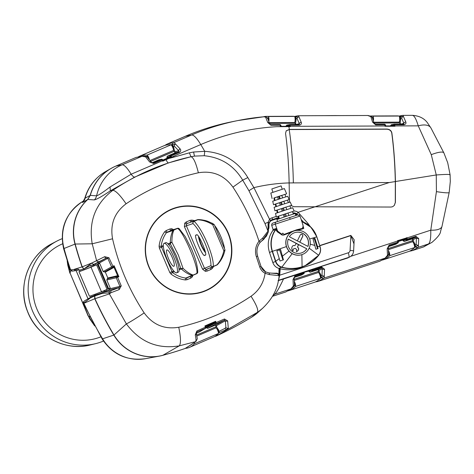 <?xml version="1.0" encoding="UTF-8"?>
<svg xmlns="http://www.w3.org/2000/svg" width="474" height="474" viewBox="0 0 474 474"><rect width="100%" height="100%" fill="white"/><g stroke="black" fill="none" stroke-linecap="round" stroke-linejoin="round"><path stroke-width="0.71" d="M287.386 200.188L289.134 199.56L287.706 196.283L281.823 198.144L272.716 201.219L273.516 204.703L275.293 204.17M289.134 199.56L273.516 204.703M272.112 198.606L270.832 193.031L284.359 188.575L286.64 193.825L273.889 198.067M289.881 205.929L291.629 205.301L290.201 202.025L283.89 204.016L274.114 207.316L274.92 210.8L276.697 210.272M291.629 205.301L274.92 210.8M292.369 211.677L294.123 211.043L292.695 207.76L285.952 209.893L275.518 213.413L276.324 216.902L278.108 216.369M294.123 211.043L276.324 216.902M277.58 221.512L276.923 219.515L288.02 215.771L295.189 213.501L295.859 215.534M288.856 215.516L287.967 212.998L286.752 213.395L285.49 213.81L286.379 216.328M286.788 209.638L285.899 207.12L283.422 207.932L284.311 210.45M284.72 203.767L283.831 201.249L281.355 202.06L282.243 204.578M282.652 197.895L281.763 195.377L280.555 195.768L279.287 196.183L280.175 198.701M272.929 192.284L271.827 188.948L277.48 187.04L281.129 185.885L282.231 189.221M294.733 245.597A0.889 0.871 -110.7 0 1 294.164 245.633A1.783 1.736 69.3 0 0 293.157 245.656M288.186 239.192L296.155 243.346L295.272 245.141A0.889 0.871 -110.7 0 1 294.271 245.591A1.783 1.736 69.3 0 0 292.405 246.273A3.561 3.478 69.3 0 0 292.968 250.959L293.365 248.957L295.272 248.335L296.783 249.715L296.386 251.718A3.561 3.478 69.3 0 0 298.584 249.496A1.783 1.736 69.3 0 0 298.01 247.541A0.889 0.871 -110.7 0 1 297.773 246.444L298.65 244.649L306.808 248.803L288.216 239.109A10.683 10.428 69.3 0 0 306.808 248.803M307.887 246.391A10.683 10.428 69.3 0 0 294.271 232.793M307.97 246.433A10.683 10.428 69.3 0 0 289.377 236.739L307.97 246.433M301.991 254.609A12.466 12.164 69.3 0 0 302.489 254.431A12.466 12.164 69.3 0 0 309.569 238.736A12.466 12.164 69.3 0 0 294.194 230.933A12.466 12.164 69.3 0 0 293.696 231.111A12.466 12.164 69.3 0 0 286.616 246.806A12.466 12.164 69.3 0 0 301.991 254.609M302.436 254.455A12.466 12.164 -110.7 0 1 302.382 254.473A12.466 12.164 -110.7 0 1 301.879 254.651L302.08 266.767C308.758 264.533 314.274 260.647 318.641 255.101L318.676 255.053C320.448 252.595 320.916 249.893 320.074 246.948L316.768 236.84A23.884 23.309 69.3 0 0 301.837 221.559M299.746 216.144L275.299 224.137A1.783 1.736 -108.4 0 1 276.389 221.909A1.783 1.736 -108.4 0 1 276.395 221.903L297.536 214.995M317.379 246.136L318.042 248.566L315.868 249.241L312.994 238.92L314.908 238.333L317.379 246.136L320.134 246.924C321.028 249.958 320.554 252.725 318.718 255.231L304.912 265.867L302.027 266.957C295.338 269.108 288.542 269.244 281.651 267.377L281.592 267.366C278.611 266.441 276.591 264.486 275.53 261.506L272.212 251.41A24.038 23.463 -110.7 0 1 275.584 229.57L275.945 228.557L277.574 231.045L282.119 234.482L282.143 235.015L282.119 234.482M199.287 237.557A8.905 1.937 -113.2 0 0 201.811 245.674A8.905 1.937 -113.2 0 0 205.189 251.309M214.947 225.885A16.027 3.49 66.8 0 1 220.072 234.873A16.027 3.49 66.8 0 1 224.451 248.074M174.319 264.812A8.905 1.937 66.8 0 1 173.899 266.275A8.905 1.937 66.8 0 1 169.568 260.943A8.905 1.937 66.8 0 1 166.457 251.38A8.905 1.937 66.8 0 1 166.878 249.917A8.905 1.937 66.8 0 1 171.209 255.249A8.905 1.937 66.8 0 1 174.319 264.812M177.466 270.186A16.027 3.49 -113.2 0 0 171.866 252.974A16.027 3.49 -113.2 0 0 164.069 243.369A16.027 3.49 -113.2 0 0 163.311 246.006A16.027 3.49 -113.2 0 0 168.916 263.218A16.027 3.49 -113.2 0 0 176.707 272.823A16.027 3.49 -113.2 0 0 177.466 270.186M197.575 272.728A1.783 1.742 67.1 0 1 196.645 273.705L193.066 275.246A1.783 1.736 67 0 0 193.066 275.246A1.783 0.385 -113.2 0 0 193.149 275.056A1.783 1.546 -72.7 0 1 192.171 275.364A1.783 1.736 67 0 0 193.06 275.246L196.645 273.705A1.783 1.783 0 0 0 197.723 272.177L197.723 272.177A1.783 1.6 -176.5 0 1 196.734 273.516C199.21 268.331 183.124 230.613 177.513 228.462A1.783 0.385 -113.2 0 0 177.312 228.379L170.954 230.477L166.457 232.669A28.476 27.788 69.3 0 0 161.178 246.32L172.329 272.461A28.476 27.788 69.3 0 0 185.82 278.06L192.171 275.364C188.848 274.547 185.227 272.408 181.305 268.959L179.19 269.783L178.935 268.936L180.742 268.225L176.358 255.764L170.367 243.909L168.543 244.572C172.139 247.813 179.148 264.255 178.935 268.936M168.543 244.572L167.98 243.826A16.027 3.49 -113.2 0 0 165.669 242.682L164.069 243.369M214.39 225.02A1.783 0.907 149.5 0 0 214.325 224.8A1.783 0.907 149.5 0 0 213.069 224.599A1.783 0.907 149.5 0 0 212.725 224.717C207.719 221.625 202.712 219.989 197.694 219.806L194.115 221.34C198.197 225.144 202.517 232.236 207.073 242.605C211.398 253.057 213.484 260.99 213.33 266.394A1.783 1.6 -175.4 0 1 210.954 265.636C211.096 260.582 209.153 253.181 205.112 243.423C200.863 233.747 196.828 227.135 193.013 223.586A1.783 1.582 -49.8 0 1 194.115 221.34A1.783 0.385 66.8 0 0 193.913 221.257A1.783 1.736 71.5 0 0 193.013 223.586L186.365 225.808L204.513 268.361L206.143 269.451L213.247 266.584A1.783 1.736 67 0 0 213.247 266.584A1.783 1.783 0 0 0 213.247 266.584L206.8 269.315A1.783 0.385 66.8 0 0 207.15 271.087L205.307 271.324A1.783 0.344 98.4 0 1 205.888 269.433M205.307 271.324L202.558 269.179L210.954 265.636A1.783 1.736 67 0 0 213.241 266.589A1.783 0.385 66.8 0 0 213.33 266.394L216.914 264.859C220.274 261.204 222.584 256.505 223.841 250.776A1.783 0.936 -15.6 0 0 224.877 249.549L214.325 224.8A1.783 1.783 0 0 0 213.738 224.196C205.319 219.717 205.07 220.493 198.262 219.581A1.783 1.783 0 0 0 198.185 219.581A1.783 1.102 92.3 0 1 198.262 219.581A1.783 1.102 92.3 0 1 198.393 219.598C203.589 219.717 208.732 221.275 213.821 224.291A1.783 0.646 122.1 0 0 213.738 224.196A1.783 0.646 122.1 0 0 213.039 224.421A1.783 0.646 122.1 0 0 212.725 224.717L223.841 250.776A1.783 0.67 11.9 0 0 224.907 250.391L224.907 250.391A1.783 0.67 11.9 0 0 224.895 250.254M198.162 219.586A1.783 1.736 71.7 0 0 197.634 219.669A1.783 1.783 0 0 1 198.185 219.581A1.783 1.102 92.3 0 0 197.694 219.806A1.783 0.385 66.8 0 0 197.498 219.723L187.266 223.485L186.543 224.072L186.365 225.808L184.41 226.625L184.759 223.153A1.783 0.326 -144.8 0 0 186.543 224.072M197.723 272.177C197.646 266.163 195.596 258.496 191.585 249.176L185.251 236.633L179.184 228.681A1.783 1.588 -48.7 0 0 177.513 228.462L173.934 230.003C172.56 232.906 171.884 236.988 171.896 242.238L178.313 254.941L183.011 268.296C186.75 271.869 190.133 274.12 193.149 275.056L196.734 273.516A1.783 0.385 -113.2 0 1 196.645 273.705M180.742 268.225A1.783 0.936 -15 0 0 182.656 268.42A1.783 0.936 -15 0 0 183.011 268.296A1.783 1.013 -46.2 0 1 182.626 268.622A1.783 1.013 -46.2 0 1 181.305 268.959A1.783 1.736 68.6 0 1 180.742 268.225M172.921 208.625A44.248 43.181 -110.7 0 1 187.651 205.923A44.248 43.181 -110.7 0 1 228.19 233.012A44.248 43.181 -110.7 0 1 204.146 291.433M289.507 202.214L289.14 182.923C288.773 164.922 287.576 148.398 285.549 133.354L286.225 130.812L289.324 129.414L386.95 129.058C389.693 129.319 391.334 130.623 391.862 132.963A106.834 21.899 89.8 0 1 395.429 181.518L395.411 202.357L394.332 205.402L392.638 206.717L391.009 207.043L293.951 206.717L290.989 205.544M394.279 205.467L395.298 202.499L395.316 181.56A106.3 21.792 -90.2 0 0 391.755 133.099C391.228 130.765 389.587 129.467 386.837 129.201L289.211 129.556L286.178 130.883M308.248 270.974L311.294 269.676A0.533 0.515 -110.3 0 1 311.951 270.02L309.978 270.755A0.533 0.515 61.8 0 0 309.315 270.405L309.315 270.405A0.533 0.515 -110.3 0 1 309.978 270.755L304.237 272.289M279.464 268.586L279.067 275.643L269.356 274.594L265.09 273.285A11.044 10.778 -110.7 0 1 259.716 266.88L256.339 256.63A16.389 15.992 -110.7 0 1 259.017 241.248L262.649 238.049L268.006 231.134L264.99 223.538L248.957 190.744L242.694 180.156L232.947 187.129C224.19 175.184 212.66 170.403 198.369 172.779C172.352 178.591 148.261 188.925 126.09 203.79C114.501 212.524 109.992 224.184 112.557 238.783C118.678 265.375 129.218 290.082 144.173 312.905C152.93 324.85 164.46 329.637 178.751 327.256C204.768 321.449 228.859 311.11 251.03 296.244C258.934 290.651 263.627 282.996 265.09 273.285L265.523 271.845L268.722 272.882L277.124 273.676M390.908 125.912L393.74 125.409A0.533 0.515 -100 0 1 393.432 125.9M286.343 126.291L289.176 125.788A0.533 0.515 -100 0 1 288.862 126.28M301.867 274.867L303.627 273.759A0.889 0.877 58.2 0 0 303.81 273.676L303.81 273.676A0.889 0.877 58.2 0 0 304.178 272.645M396.021 244.098L397.781 242.99A0.889 0.877 58.2 0 0 397.964 242.907L397.964 242.907A0.889 0.877 58.2 0 0 398.332 241.876M385.35 124.775A0.889 0.877 76.2 0 0 384.562 124.229L384.805 124.852L375.675 124.887L372.576 122.15L370.858 116.681L367.8 115.52M385.783 257.832L379.893 261.204L385.113 258.134L387.489 255.308L387.169 248.797L389.154 245.022A1.783 0.385 71.9 0 1 389.107 245.828L388.283 247.464L388.609 253.981L387.868 255.919L385.783 257.832A3.561 3.484 59.5 0 1 385.113 258.134L324.21 278.037L318.208 281.36L379.893 261.204M414.205 247.866L416.077 246.563A1.783 1.724 -113.6 0 1 415.2 245.526L416.166 244.205L416.415 237.948L415.834 237.089L407.154 239.927A0.889 0.859 -118.2 0 1 406.052 239.352L406.094 238.926L403.066 240.549L403.178 240.887L406.052 239.352M398.361 241.527L402.402 240.205L406.994 237.587L407.225 239.115L415.882 236.289L418.702 238.493L418.364 247.268L428.502 243.95A17.805 17.437 59.1 0 0 429.924 243.417A17.805 17.437 59.1 0 0 431.944 242.38L431.944 242.38A17.805 17.437 59.1 0 0 431.962 242.368M416.166 244.205A1.783 1.594 -166.3 0 0 418.459 245.188L414.59 247.215M320.063 278.635L321.923 277.337A1.783 1.724 -113.6 0 1 321.046 276.301L322.012 274.973L322.261 268.717L321.68 267.863L313 270.701A0.889 0.859 -118.2 0 1 311.898 270.121L312.994 269.345L313 270.701L310.126 272.236L318.244 269.582L318.795 271.252L294.265 279.269M311.294 269.676L311.554 269.582A0.533 0.456 -109.1 0 1 312.111 269.848A0.889 0.498 172.1 0 0 313.077 269.89L321.728 267.058L324.548 269.268L324.21 278.037A3.561 3.46 61 0 1 321.55 277.811M322.012 274.973A1.783 1.594 -166.3 0 0 324.305 275.963L320.448 277.983M291.629 288.601L285.739 291.972L290.959 288.903L293.335 286.083L293.015 279.571L295 275.797A1.783 0.385 71.9 0 1 294.952 276.597L294.129 278.232A1.783 1.209 -8.2 0 0 294.129 278.232L294.455 284.75L293.714 286.693L291.629 288.601A3.561 3.484 59.5 0 1 290.959 288.903L274.724 294.212A8.905 8.84 49.7 0 0 273.267 294.846M170.053 156.592L166.884 157.332L167.02 157.664L170.367 156.882L170.053 156.592A0.889 0.859 -103.2 0 1 170.504 155.431L171.866 157.196L177.489 154.548L162.742 161.172L162.86 160.099A0.889 0.51 149.3 0 0 162.813 159.981A0.889 0.51 149.3 0 0 161.989 159.898L153.623 163.489L149.636 161.966L145.577 156.864L142.016 156.296L122.073 164.833L115.745 166.137A46.298 45.178 -110.7 0 0 90.321 195.359L96.595 195.845C98.971 195.01 103.462 192.053 110.075 186.969L131.144 174.225L162.487 160.739L161.444 159.317L159.068 159.72L151.941 162.778M142.016 156.296A3.561 3.472 82 0 1 142.875 156.059L142.875 156.059A3.561 3.472 82 0 0 142.875 156.059L145.459 156.153L147.296 157.125A1.783 1.623 -47.5 0 0 145.577 156.864L145.471 156.29M269.629 124.188L270.725 124.662L279.95 124.615L270.725 124.662M294.911 117.268L295.942 116.811A3.561 3.484 -97.7 0 1 297.95 115.792L298.531 115.751L301.274 122.405C301.713 123.809 301.055 124.727 299.307 125.166A1.783 0.367 -90.2 0 0 299.029 124.538A1.783 0.367 -90.2 0 0 299.011 124.538L299.313 123.744L297.133 118.648L295.794 118.162L296.084 119.235L295.118 119.241M295.746 124.549L299.313 123.744A1.783 1.298 164.8 0 1 301.274 122.405M399.469 116.894L400.506 116.432A3.561 3.484 -97.7 0 1 402.959 115.383L405.845 122.031C406.277 123.43 405.62 124.348 403.872 124.786A1.783 0.367 -90.2 0 0 403.593 124.158L403.878 123.37L401.697 118.269L400.364 117.783L400.654 118.856L399.671 118.861M400.311 124.17L403.878 123.37A1.783 1.298 164.8 0 1 405.845 122.031M374.336 123.773L375.378 124.259A1.783 0.367 -90.2 0 0 375.378 124.259L384.55 124.229L385.552 125.296A0.889 0.569 171.4 0 0 384.805 124.852L384.965 125.971A0.889 0.533 -7.8 0 1 385.196 125.995L385.546 125.438A0.889 0.569 171.4 0 0 385.552 125.296L385.984 125.93A0.533 0.504 96.3 0 1 385.949 125.924L385.949 125.924A0.533 0.504 96.3 0 1 385.534 125.586L385.546 125.438M415.704 247.037A3.561 3.46 61 0 0 418.364 247.268L412.362 250.592L423.46 246.966L431.944 242.38C437.763 237.361 440.648 233.617 440.607 231.14L442.005 226.329A17.805 7.092 13.6 0 1 430.777 230.168L436.424 191.626L436.264 174.971L431.275 154.672L418.252 125.853C416.089 118.731 414.092 115.235 412.25 115.36M228.243 232.989A44.248 43.181 69.3 0 0 172.951 208.613A44.248 43.181 69.3 0 0 148.872 267.046A44.248 43.181 69.3 0 0 204.17 291.421A44.248 43.181 69.3 0 0 228.243 232.989M285.739 291.972L272.426 296.327L285.84 291.937M316.253 281.52L318.024 281.432L379.994 261.162M100.879 336.842L99.943 337.192A50.303 49.089 -110.7 0 1 36.658 308.467A50.303 49.089 -110.7 0 1 62.461 243.861A50.303 49.089 -110.7 0 1 62.598 243.802M62.147 238.695A55.197 53.87 69.3 0 0 60.542 239.352A55.197 53.87 69.3 0 0 56.951 241.059A55.197 53.87 69.3 0 0 31.788 309.131A55.197 53.87 69.3 0 0 95.63 343.644A55.197 53.87 69.3 0 0 103.48 341.055M410.401 250.752L412.179 250.657L424.088 246.747M412.362 250.592L410.549 250.675M399.671 119.62L400.666 119.614L400.293 121.522L399.458 121.528L400.275 121.528L400.323 123.998M400.666 119.614L400.654 118.856M400.009 117.155L399.517 117.155L400.364 117.783M295.112 119.999L296.102 119.993L295.729 121.901L294.905 121.901L295.711 121.907L295.758 124.372M296.102 119.993L296.084 119.235M295.444 117.528L294.964 117.528L295.794 118.162M195.033 132.37A249.283 243.281 69.3 0 0 185.097 136.37L167.192 144.055L165.799 145.151M165.959 145.115L167.375 143.983L174.077 142.52L180.12 148.883C181.109 150.128 180.89 151.295 179.462 152.403A1.783 0.385 -113.2 0 0 178.894 151.834L178.763 150.809L174.45 146.27L172.791 145.933L173.514 146.899L172.654 147.266M289.324 129.414A106.834 21.899 -90.2 0 0 288.897 126.635L276.798 126.682L280.407 126.641L280.199 125.225L270.927 125.243L267.727 122.511L265.582 117.09L263.817 116.776A248.269 242.291 69.3 0 0 237.901 120.55L231.762 121.794A249.283 243.281 69.3 0 0 185.275 136.305L167.375 143.983M174.616 152.835L175.06 151.674L178.763 150.809A1.783 1.191 143.2 0 1 180.12 148.883M172.945 147.971L173.81 147.598L174.106 149.393L173.443 149.677L174.094 149.399L175.06 151.674M171.635 145.435L172.133 145.322L172.791 145.933M173.81 147.598L173.514 146.899M318.208 281.36L316.395 281.449M388.621 253.868L389.059 253.726A3.561 0.776 -108.1 0 1 388.905 254.988L388.224 255.379M388.68 252.968L388.721 252.156A1.783 0.385 -108.1 0 0 388.686 252.049M389.059 253.726L388.958 252.879M214.829 336.41L215.901 336.161M279.565 270.316L279.565 270.221C278.99 282.261 276.94 294.538 262.519 308.361L257.969 312.443A44.515 43.442 -110.7 0 1 251.564 317.23A356.116 347.543 -110.7 0 1 216.215 336.042L214.941 336.344M294.467 284.637L294.917 284.495A3.561 0.776 -108.1 0 1 294.763 285.757L294.07 286.154M294.532 282.788A1.783 0.385 -108.1 0 1 294.579 282.919L294.526 283.742M294.917 284.495L294.816 283.642M90.878 297.168A1.783 1.742 59.7 0 0 90.421 297.832L94.676 295.983L94.996 295.154L94.67 294.395M94.676 295.983L94.759 298.774L83.471 303.443L102.094 338.886C112.51 354.546 127.014 361.135 145.607 358.664L159.388 356.104A44.515 43.442 -110.7 0 1 113.801 335.088A356.116 347.543 -110.7 0 1 94.759 298.774M184.937 348.55A356.116 347.543 -110.7 0 1 162.665 355.364A44.515 43.442 -110.7 0 1 159.388 356.104M190.797 345.001L185.121 348.479A356.116 347.543 -110.7 0 1 162.843 355.293A44.515 43.442 -110.7 0 1 113.985 335.017A356.116 347.543 -110.7 0 1 94.942 298.709L94.853 295.912L102.514 293.341A1.783 1.73 -102.3 0 1 103.267 292.464L95.179 295.083L94.853 295.912M94.853 294.324L95.179 295.083M84.165 269.765L80.059 271.276L79.632 270.127L83.815 268.948L84.348 269.688M79.662 270.293L78.607 269.416M80.041 271.235L78.98 271.721A267.982 2.548 -23.1 0 0 91.002 267.182L99.741 263.473L103.172 271.519L111.562 266.88L107.805 258.324L98.515 263.461L98.693 263.876L95.689 265.167L95.161 263.929L93.212 264.717L93.763 266.009L95.718 265.156L95.161 263.929M98.515 263.461L97.371 262.981L106.212 258.099L93.212 264.717M95.191 263.917L97.371 262.981M83.999 268.882L90.647 265.393L92.317 265.114L92.857 266.388L84.348 269.7L82.227 266.838A356.116 347.543 -110.7 0 1 75.176 244.039A44.515 43.442 -110.7 0 1 87.797 199.471L90.321 195.359M92.857 266.388L93.763 266.009M136.032 157.433L115.567 166.202A46.298 45.178 -110.7 0 0 110.987 168.489A46.298 45.178 -110.7 0 0 90.137 195.442L87.625 199.53L82.512 202.528L83.193 201.42M72.978 270.986A1.783 1.748 -99.1 0 1 72.575 271.104L76.13 270.536A1.783 1.748 -99.1 0 1 74.187 269.345L82.043 266.903A356.116 347.543 -110.7 0 1 74.993 244.104A44.515 43.442 -110.7 0 1 87.625 199.53M82.043 266.903L83.815 268.948M94.693 325.916L89.568 318.617L88.377 315.968L94.45 325.472M88.152 315.998L70.081 273.101L88.365 315.968L89.971 316.922M90.623 295.889L90.937 297.002L91.281 296.89L90.759 297.636L83.477 303.413A1.783 1.778 32.9 0 1 83.602 301.701L83.471 303.443M76.006 270.257L88.075 298.934M74.993 244.104L64.049 248.489A353.61 345.096 69.3 0 0 70.632 269.907A1.783 1.748 -99.1 0 0 72.575 271.104L70.134 269.89L78.447 269.185M90.759 297.636L90.919 297.02M83.051 201.574L84.769 198.375L90.137 195.442M67.338 261.34L70.081 273.101M70.727 270.731L70.087 273.095M91.073 296.955L94.996 295.154M142.757 156.076A3.561 3.484 79.1 0 0 141.933 156.313L135.985 157.451L115.745 166.137M135.985 157.451L142.875 156.059M277.083 273.646L277 273.178L278.902 273.966L279.038 268.468M256.339 256.63L257.666 256.209C256.167 251.173 256.961 246.604 260.042 242.492A1.783 0.338 38.5 0 0 259.017 241.248C252.725 222.057 244.033 204.021 232.947 187.129M169.585 158.298L189.369 152.835L193.629 152.012L204.732 151.319C223.639 152.669 238.007 161.421 247.825 177.572L253.916 187.645L269.558 219.284A1.783 0.361 47.3 0 1 270.405 220.73A1.783 0.361 47.3 0 1 270.387 220.736L268.977 223.118L268.853 224.978M289.14 182.923A178.058 173.768 69.3 0 0 253.916 187.645A8.905 0.338 -30.4 0 0 248.957 190.744M262.649 238.049A1.783 0.812 54.8 0 1 262.892 239.785L266.394 236.242L268.26 232.106A1.783 1.28 14.2 0 0 268.006 231.134L268.112 222.282L269.558 219.284A7.175 7.003 -110.7 0 1 272.076 217.803L276.218 216.452M279.565 270.298L279.536 268.604M251.03 296.244C256.511 304.906 258.638 310.269 257.4 312.342L216.215 336.042M262.519 308.361L251.564 317.23M279.542 271.768L279.844 268.681M294.099 210.989A7.175 7.003 -110.7 0 1 298.11 212.311L307.952 223.432L315.631 233.854M280.247 268.782L279.701 275.193L348.295 252.778A2.672 2.607 69.3 0 0 350.073 250.432A4.45 0.403 3.1 0 1 353.61 251.019L353.995 243.992L350.837 235.406L354.185 239.773L353.746 248.524M388.739 246.053L397.781 242.99L397.514 240.685L398.468 240.916M395.429 181.518L436.074 174.989M294.585 276.822L303.627 273.759L303.556 272.432L283.517 278.979C279.518 287.487 276.585 292.565 274.724 294.212L272.621 295.989M278.392 280.353L283.517 278.979L278.042 280.727M349.771 256.938L347.632 258.028L313.012 269.096L349.065 257.246A7.122 6.95 -110.7 0 1 348.781 257.346L347.632 258.028M304.586 271.857A0.533 0.533 -103.1 0 0 304.225 272.426L303.573 272.177L304.539 271.88A0.533 0.527 68.9 0 0 304.515 271.892L304.527 271.886M423.46 246.966L428.502 243.95C430.167 242.706 430.925 238.108 430.777 230.168L407.048 237.924A0.889 0.462 171 0 1 406.811 237.978L406.094 238.926A0.533 0.515 -118.2 0 0 405.436 238.582M394.072 125.557A0.533 0.397 -93.3 0 1 393.734 125.9L385.984 125.93L385.012 126.285L395.014 126.25L393.568 125.083A0.889 0.865 -100 0 1 394.421 124.194L395.014 126.25L393.722 125.9M402.959 115.383L412.469 115.336C419.016 115.804 423.952 118.198 427.264 122.529L430.902 127.909A17.805 8.893 150.6 0 0 418.252 125.853L394.955 125.936A0.889 0.521 -10.4 0 0 394.718 125.96L394.593 126.078M196.331 333.269L199.459 331.924L205.479 328.304L196.917 331.996L196.372 333.548C197.125 340.083 198.173 337.026 195.958 341.422L190.945 344.906L195.442 341.677C196.212 341.013 196.147 338.786 195.252 334.982L196.882 330.971L205.337 327.238L204.898 325.94L215.658 321.295L216.067 322.575L224.451 318.984A1.783 0.409 66.8 0 1 224.54 320.122L216.156 323.718L207.719 328.381L215.569 325.016L216.257 326.627L196.716 335.017M199.655 331.806L205.58 328.251A0.889 0.877 59 0 1 205.479 328.304L205.337 327.238A0.889 0.367 -18.4 0 0 205.9 326.687L204.898 325.94L206.066 326.118M196.882 330.971L196.823 332.067M112.711 267.36L104.321 271.993L112.711 267.36A0.889 0.859 61.1 0 1 111.562 266.88L114.139 265.73L118.897 276.715L117.588 277.249L121.243 285.858L119.928 286.379L116.266 277.776L106.786 279.992L110.223 288.038L108.647 288.713L98.165 264.148M84.159 268.811L91.897 262.975L104.701 256.677L108.949 257.755L113.286 267.063L114.139 265.73L113.873 267.419L105.329 272.141L107.829 277.995L107.237 278.831L117.208 276.437L107.557 278.694M108.949 257.755L107.805 258.324L106.212 258.099A1.783 0.818 65.7 0 1 104.701 256.677M107.829 277.995L117.481 275.738L118.897 276.715L117.362 276.425L117.588 277.249L116.266 277.776A0.889 0.859 76.8 0 1 116.717 276.615M99.741 263.473L98.693 263.876M109.192 288.482L109.352 288.856L119.928 286.379L119.104 287.629L108.902 290.017L106.721 290.953M153.623 163.489A1.783 0.385 -113.2 0 0 153.055 162.92L161.444 159.317A0.889 0.877 80.4 0 1 161.64 159.264L159.068 159.72M138.201 156.947A267.982 58.403 66.8 0 1 139.83 156.106L163.785 145.826A267.982 58.403 66.8 0 1 170.966 144.837A3.117 0.681 66.8 0 1 172.678 147.313A3.117 0.681 66.8 0 1 173.443 150.459L173.881 151.419L174.497 151.188L175.19 152.806L167.334 156.177L170.504 155.431L178.894 151.834L175.149 152.711M289.857 124.573A0.889 0.865 80 0 0 289.709 124.585L290.449 126.629L289.158 126.28A0.533 0.397 -93.3 0 0 289.501 125.93L290.449 126.629L288.897 126.635L288.755 126.28L289.134 126.28M298.531 115.751L368.031 115.496L371.041 116.278L372.309 117.516L374.087 123.139L375.39 124.259A1.783 0.367 -90.2 0 1 375.675 124.887M281.414 126.309L280.407 126.653L280.94 125.977A0.533 0.504 95.8 0 0 281.355 126.309L281.39 126.309A0.533 0.504 95.8 0 1 281.355 126.309L288.755 126.28L281.39 126.309L280.964 125.675A0.889 0.575 -8.7 0 0 280.199 125.225L279.95 124.615L280.964 125.675A0.889 0.575 -8.7 0 1 280.958 125.806L280.964 125.823M270.927 125.243L269.356 123.518A1.783 1.369 -12.4 0 0 267.727 122.511M265.375 116.995L265.582 117.09A1.783 1.73 -44.2 0 1 266.945 117.593A1.783 1.73 -44.2 0 1 266.945 117.599L265.659 116.882L263.941 116.752L237.901 120.55A248.269 242.291 69.3 0 0 191.603 135.001L174.077 142.52A3.561 3.46 77.7 0 0 172.228 144.446L170.587 144.807M394.457 124.194L403.575 124.158A1.783 0.367 -90.2 0 0 403.575 124.158L403.878 124.099M406.099 238.943A0.889 0.498 172.1 0 0 407.225 239.115L407.154 239.927L404.281 241.462L412.386 238.813L412.937 240.484L388.419 248.494M415.882 236.289A1.783 0.385 71.9 0 1 415.834 237.089L412.421 238.92M388.36 246.67L395.737 244.258M321.728 267.058A1.783 0.385 71.9 0 1 321.68 267.863L318.279 269.682M294.206 277.438L301.583 275.027M206.018 327.137L214.532 322.444L215.658 321.295L215.107 322.717A0.889 0.332 -17.2 0 0 216.067 322.575L216.156 323.718A0.889 0.859 61.1 0 1 215.006 323.244L215.024 322.83L206.433 327.575L206.575 327.901L215.006 323.244M418.702 238.493A1.783 1.191 175.5 0 1 416.415 237.948L413.061 239.743L413.832 242.09L413.138 242.315M387.169 248.797A1.783 1.209 -8.2 0 0 388.283 247.464M387.785 255.812L387.489 255.308A1.783 1.623 6.2 0 0 388.609 253.981M414.14 244.649L415.046 244.353L415.052 246.444L414.584 246.699M324.548 269.268A1.783 1.191 175.5 0 1 322.261 268.717L318.907 270.512L319.677 272.864L318.996 273.083L319.677 272.864M293.015 279.571A1.783 1.209 -8.2 0 0 294.129 278.238M293.637 286.58L293.335 286.083A1.783 1.623 6.2 0 0 294.455 284.75M319.997 275.418L320.898 275.121L320.898 277.213L320.442 277.468M224.451 318.984L227.662 320.892L228.284 328.115L226.833 329.412L219.746 332.41A1.783 1.724 -114.3 0 1 218.875 331.628L218.39 332.523M217.791 330.627L218.656 330.254L218.846 331.427L225.097 328.328L225.867 327.309L225.351 320.785L224.54 320.122L215.593 325.069M225.097 328.328A1.783 1.724 -117.9 0 0 226.833 329.412A3.561 3.466 59.5 0 0 228.077 329.092L228.284 328.115A1.783 1.641 -165 0 1 225.867 327.309M227.662 320.892A1.783 0.978 166.6 0 1 225.351 320.785L216.268 325.804L217.24 328.079L216.571 328.364L217.24 328.079M195.252 334.982A1.783 1.138 -14.3 0 0 196.372 333.548M185.121 348.479L192.438 343.828A1.783 1.748 54.8 0 0 192.906 343.597M121.243 285.858L119.211 289.578L110.975 292.725L102.514 293.341L96.548 294.644M104.244 290.592L104.79 291.866L103.504 292.363L111.668 290.42L119.104 287.629A1.783 0.646 -111.7 0 0 119.211 289.578M113.985 335.017L126.38 323.908L109.405 293.898L110.975 292.725A1.783 1.529 -108.5 0 1 111.668 290.42M82.227 266.838L91.897 262.975A1.783 1.718 61.4 0 0 94.243 264.089M149.636 161.966A1.783 1.209 -33.2 0 1 151.354 162.232L152.628 162.991M171.298 145.044L175.516 144.019A1.783 1.594 125 0 0 174.45 146.27M172.228 144.446L172.826 144.552A1.783 1.724 72.3 0 0 172.85 145.915M372.309 117.516A1.783 1.677 -29.2 0 0 370.858 116.681L371.059 116.622M372.576 122.15A1.783 1.315 -11.3 0 1 374.087 123.139M400.417 117.771A1.783 1.724 75.3 0 1 400.903 116.515L403.528 116.568A1.783 1.653 142.2 0 0 401.697 118.269M299.153 124.526L289.869 124.567L299.313 124.472M295.853 118.15A1.783 1.724 75.3 0 1 296.339 116.894L298.964 116.942A1.783 1.653 142.2 0 0 297.133 118.648M106.182 289.762L106.727 290.971L106.206 289.75M106.691 290.965L105.471 291.575L104.932 290.301M104.79 291.866L105.471 291.575M108.902 290.017L109.352 288.856M413.144 242.321L413.832 242.09M413.849 242.09L414.809 243.624L413.897 243.926M415.046 244.353L414.809 243.624M413.061 239.743L411.953 239.163M319.695 272.858L320.655 274.399L319.754 274.695M320.898 275.121L320.655 274.399M318.907 270.512L317.799 269.937M217.258 328.073L218.36 329.554L217.483 329.928M218.656 330.254L218.36 329.554M216.268 325.804L215.125 325.324M98.894 261.553A1.783 1.712 61.4 0 1 96.536 260.41L92.205 243.79C88.514 221.411 95.416 203.571 112.913 190.264C136.731 174.207 162.772 163.038 191.034 156.746L194.636 156.1L191.034 156.746C193.457 157.463 195.904 162.813 198.369 172.779M75.176 244.039L92.205 243.79L112.557 238.783M385.356 126.114A0.533 0.373 52.4 0 1 385.196 125.995L290.39 126.315A0.889 0.521 169.6 0 0 290.147 126.339L290.029 126.457M189.369 152.835L190.986 156.74L168.347 162.926L134.711 177.098L110.329 190.862L112.907 190.264C115.846 190.767 120.236 195.276 126.09 203.79M110.075 186.969L110.323 190.862C102.348 196.206 97.028 199.222 94.362 199.921L87.797 199.471M110.104 290.876A1.783 1.724 -103 0 0 109.067 292.624A3.561 3.442 71.3 0 0 109.405 293.898L94.942 298.709M195.958 341.422A1.783 1.748 54.1 0 1 195.442 341.677L179.279 345.86L162.843 355.293M178.751 327.256C180.843 337.37 181.021 343.573 179.279 345.86C157.617 349.379 139.984 342.062 126.38 323.908L126.38 323.908C129.71 322.279 135.641 318.611 144.173 312.905M247.825 177.572L242.7 180.156C233.949 165.539 221.103 157.398 204.152 155.727L194.636 156.1A8.905 0.533 -97.8 0 1 193.629 152.012M430.902 127.909L443.895 152.918A17.805 4.118 154.3 0 0 431.275 154.672M436.424 191.626A17.805 1.505 10.5 0 0 449.174 192.521L442.005 226.329M449.174 192.521L450.3 181.495L450.093 174.74L447.711 162.76L443.895 152.918M449.832 174.959C450.685 174.248 446.164 174.254 436.264 174.971M134.711 177.098A8.905 2.34 -117.6 0 1 131.144 174.225A26.71 5.818 -113.2 0 0 122.073 164.833A45.279 44.189 -110.7 0 0 96.595 195.845A8.905 8.692 -79 0 1 94.362 199.921M162.742 161.172L162.487 160.739A0.889 0.474 150 0 1 162.837 160.65A0.533 0.403 34 0 0 163.151 160.739L162.742 161.172M163.329 160.425L165.817 159.465L166.107 159.756A8.905 1.458 -108.2 0 0 168.347 162.926M218.461 333.163L219.746 332.41L218.455 332.991M146.282 156.414L146.875 156.159L146.075 156.325M372.457 117.25L372.428 117.256A3.561 0.729 89.8 0 1 372.457 117.25A3.561 0.729 89.8 0 1 372.955 118.192L373.139 119.454M267.899 117.629L267.869 117.629A3.561 0.729 89.8 0 1 267.899 117.629A3.561 0.729 89.8 0 1 268.397 118.565L268.586 120.094A1.783 0.367 89.8 0 1 268.58 120.657M268.574 119.335L268.065 119.335M146.875 156.159A3.561 0.776 66.8 0 1 147.829 157.007L148.611 158.411A1.783 0.385 66.8 0 1 148.676 158.577M215.125 322.693A0.533 0.45 -115.7 0 0 214.532 322.444L206.166 326.035A0.533 0.527 74.2 0 0 205.87 326.651M310.126 272.236L308.912 271.324M390.529 125.912L391.382 124.733M285.964 126.291L286.811 125.106M162.849 160.034L166.753 158.357L167.02 157.664M165.817 159.465L170.563 157.427L166.753 158.357M117.392 276.431A0.533 0.486 -56.9 0 0 117.647 275.785L113.967 267.241A0.533 0.48 -171.6 0 0 113.339 266.981M104.321 271.993L103.172 271.519M113.873 267.419A0.533 0.515 -118.9 0 0 113.185 267.135L113.286 267.063A0.533 0.504 -156.4 0 1 113.944 267.342M106.786 279.992L107.237 278.831M117.617 275.767A0.533 0.492 -61.4 0 1 117.362 276.425L117.208 276.437A0.533 0.515 -103.2 0 0 117.481 275.738M162.588 159.797A0.889 0.877 80.4 0 0 161.64 159.264L163.429 160.419A0.533 0.527 -99.6 0 1 162.943 160.242M163.151 160.739L163.506 160.455A0.533 0.504 60 0 1 162.932 160.307L162.86 160.099M170.101 157.575A0.533 0.515 -103.2 0 0 170.367 156.882L171.884 157.226M166.884 157.332L167.334 156.177M286.669 125.124L289.709 124.585A0.889 0.865 80 0 0 289.004 125.462L285.958 126.001M299.307 125.166L290.177 125.195A0.889 0.563 168.5 0 0 289.176 125.776L289.501 125.93M391.234 124.745L394.439 124.194L403.718 124.147M389.154 245.022L397.81 242.196A0.889 0.51 -10.7 0 0 398.373 241.586A0.889 0.51 -10.7 0 0 398.332 241.479L397.514 240.685L406.656 237.895M398.332 241.467L398.255 241.272A0.533 0.51 79.1 0 1 398.593 240.774L405.88 238.392A0.533 0.391 -111.3 0 1 406.348 238.623M404.281 241.462L403.178 240.887M205.929 327.143A0.889 0.877 59 0 1 205.58 328.251L205.9 326.687A0.533 0.533 114.3 0 1 206.196 326.029M207.719 328.381L206.575 327.901M214.491 322.462A0.533 0.462 -116 0 1 215.107 322.717L215.024 322.83A0.533 0.515 -118.9 0 0 214.337 322.545M171.825 157.255L170.563 157.427A0.533 0.391 -110 0 0 170.758 156.941M398.302 241.307A0.533 0.527 -121.8 0 1 398.551 240.851L398.551 240.851A0.533 0.527 -121.8 0 1 398.658 240.798M402.402 240.205L403.066 240.549M205.746 327.291L206.433 327.575M104.641 271.857L105.329 272.141M311.554 269.582L313.012 269.096M303.573 222.14L301.156 219.492M297.838 214.894L296.777 213.887A5.392 5.261 69.3 0 0 292.926 212.956M268.106 224.735A1.783 0.332 -5.2 0 1 268.877 224.937A1.783 0.332 -5.2 0 1 268.853 224.996L268.171 232.325L262.874 239.791L260.025 242.51A14.605 14.256 69.3 0 0 257.637 256.215L261.014 266.471A9.267 9.042 69.3 0 0 265.523 271.845M279.322 275.127L279.701 275.193L278.682 279.666M279.322 274.043L278.902 273.966L279.067 275.643L277.497 273.699L268.776 272.882A1.783 0.788 -83 0 0 268.722 272.882M269.356 274.594A1.783 0.788 -83 0 0 268.776 272.882L265.564 271.851L261.014 266.477M262.874 239.791A1.783 0.812 54.8 0 0 262.892 239.785L260.042 242.492A1.783 0.338 38.5 0 1 260.025 242.51M268.106 224.717A1.783 0.332 -5.2 0 1 268.877 224.913L268.26 232.106A1.783 1.28 14.2 0 1 268.171 232.325M268.877 224.913A1.783 0.332 -5.2 0 1 268.877 224.925L269.019 223.047A1.783 0.563 14.5 0 1 268.977 223.118M307.952 223.432A1.783 0.391 128.8 0 1 307.288 224.19M279.808 273.883L279.435 273.83M296.777 213.887L298.11 212.311L389.195 182.549L395.316 181.56M325.3 115.65A28.487 1.155 -0.7 0 1 340.16 115.597M196.42 235.205C197.593 230.672 209.046 257.536 204.875 255.024L204.875 255.024C203.707 259.556 192.248 232.693 196.42 235.205L196.402 235.211M213.65 266.412A30.253 29.524 -110.7 0 1 212.352 268.337L210.942 269.457L207.15 271.087M184.759 223.153L186.205 221.98L189.997 220.351L191.78 220.108A30.253 29.524 -110.7 0 1 194.713 220.641M192.906 275.311L192.284 276.911L190.844 278.084L187.046 279.707L185.269 279.956A30.253 29.524 -110.7 0 1 170.93 274.008L169.811 272.556L159.359 248.05L159.086 246.237A30.253 29.524 -110.7 0 1 164.697 231.727L166.101 230.607L169.899 228.978L171.742 228.741A1.783 0.344 -81.6 0 0 171.736 230.216M167.974 243.82L170.231 242.99C170.433 237.693 171.363 233.528 173.028 230.483L166.457 232.669A1.783 0.326 36.3 0 1 164.697 231.727M205.384 252.589A10.772 2.346 66.8 0 1 198.493 236.532M178.734 228.415A1.783 1.742 71.7 0 0 178.028 228.243A1.783 1.783 0 0 0 177.454 228.332A1.783 1.742 71.7 0 0 177.312 228.379L173.733 229.92A1.783 1.736 71.6 0 0 173.028 230.483A1.783 1.535 -155 0 1 173.934 230.003A1.783 0.385 -113.2 0 0 173.733 229.92L167.162 232.106A1.783 0.385 66.8 0 1 166.101 230.607M185.269 279.956A1.783 0.344 97.4 0 1 185.82 278.06L193.06 275.246L186.709 277.936A1.783 0.385 66.8 0 0 187.046 279.707M170.231 242.99A1.783 1.736 69.8 0 0 170.367 243.909A1.783 0.907 148.9 0 1 171.896 242.238A1.783 0.984 179.8 0 0 170.231 242.99M186.205 221.98A1.783 0.385 -113.2 0 0 187.266 223.485L197.498 219.723A1.783 1.736 71.7 0 1 197.634 219.669L191.058 221.856A1.783 0.385 -113.2 0 1 189.997 220.351M216.831 265.049L213.247 266.584L216.831 265.049A1.783 1.783 0 0 0 217.442 264.611A1.783 1.114 42.3 0 1 216.914 264.859A1.783 0.385 66.8 0 1 216.831 265.049A1.783 1.736 67.1 0 0 217.359 264.688M224.765 249.342A1.783 0.936 -15.6 0 1 224.877 249.549L224.877 249.549A1.783 1.783 0 0 1 224.907 250.391C223.532 256.061 221.044 260.801 217.442 264.611A1.783 1.114 42.3 0 0 217.536 264.486M214.171 224.64A1.783 1.742 70.1 0 0 213.821 224.291M176.707 272.823L178.307 272.135A16.027 3.49 -113.2 0 0 179.071 269.83L179.19 269.783M211.789 223.082A16.027 3.49 66.8 0 1 213.016 223.758M78.98 271.721L89.456 296.286A267.982 2.548 -23.1 0 0 101.483 291.753L108.647 288.713M185.423 348.36A267.982 58.403 -113.2 0 0 189.564 347.341L213.519 337.061A267.982 58.403 -113.2 0 0 218.366 333.512A3.117 0.681 -113.2 0 0 217.785 330.609A3.117 0.681 -113.2 0 0 216.031 327.842L215.617 326.906M189.564 347.341A267.982 58.403 -113.2 0 0 194.411 343.792A3.117 0.681 -113.2 0 0 194.381 342.554M287.736 290.894A267.982 58.403 -108.1 0 0 289.513 290.449L314.286 282.35A267.982 58.403 -108.1 0 0 320.329 278.351A3.117 0.681 -108.1 0 0 319.98 275.364A3.117 0.681 -108.1 0 0 318.481 272.497L318.173 271.483L318.795 271.252M289.513 290.449A267.982 58.403 -108.1 0 0 295.551 286.45A3.117 0.681 -108.1 0 0 294.49 281.669M381.884 260.125A267.982 58.403 -108.1 0 0 383.656 259.681L408.434 251.581A267.982 58.403 -108.1 0 0 414.472 247.588A3.117 0.681 -108.1 0 0 414.122 244.596A3.117 0.681 -108.1 0 0 412.623 241.728L412.321 240.721L412.937 240.484M383.656 259.681A267.982 58.403 -108.1 0 0 389.693 255.682A3.117 0.681 -108.1 0 0 388.644 250.924M139.83 156.106A267.982 58.403 66.8 0 1 147.011 155.117A3.117 0.681 66.8 0 1 149.375 159.436M150.773 161.367L174.497 151.188M263.414 116.8A267.982 54.931 89.8 0 1 266.489 116.373A267.982 54.931 89.8 0 1 268.349 116.515A3.117 0.64 89.8 0 1 268.912 118.304A3.117 0.64 89.8 0 1 268.853 121.534M266.489 116.373L292.636 116.278A267.982 54.931 89.8 0 1 294.49 116.42A3.117 0.64 89.8 0 1 295.112 119.122A3.117 0.64 89.8 0 1 294.68 122.517L294.627 123.329M269.333 123.418L295.343 123.323L295.367 124.549M370.431 116.012A267.982 54.931 89.8 0 1 371.047 115.994A267.982 54.931 89.8 0 1 372.908 116.142A3.117 0.64 89.8 0 1 373.476 120.568M371.047 115.994L397.188 115.899A267.982 54.931 89.8 0 1 399.049 116.047A3.117 0.64 89.8 0 1 399.671 118.749A3.117 0.64 89.8 0 1 399.232 122.138L399.179 122.95M374.069 123.039L399.896 122.95L399.92 124.17M277.249 231.756L275.809 229.629A23.884 23.309 69.3 0 0 272.455 251.321L286.42 246.593A12.466 12.164 -110.7 0 1 291.35 232.278L283.719 235.074L282.154 235.086L277.249 231.756A0.889 0.658 147.2 0 0 277.574 231.045L275.299 224.137L271.697 225.334L273.113 229.552L272.983 230.37A24.15 23.57 69.3 0 0 269.51 252.423L272.455 251.321L275.809 261.417C276.899 264.296 278.884 266.198 281.752 267.117L281.811 267.135C288.648 269.031 295.409 268.906 302.08 266.767L302.027 266.957M282.125 234.399C282.421 232.764 282.99 232.793 283.819 234.482L296.748 229.766A0.889 0.391 -102.7 0 0 297.038 230.376M296.748 229.766L302.507 228.373L302.927 228.8L297.068 230.405M314.908 238.333L314.25 238.588L317.58 248.708M314.25 238.588L313.012 238.973M282.948 260.007L279.613 249.875L276.869 250.793M280.567 249.514L276.863 250.77L279.992 260.996L283.44 259.841L280.567 249.514L279.613 249.875M309.658 238.997L316.833 236.822L320.104 246.853M302.448 223.42L303.769 228.427L302.927 228.8M286.42 246.593A12.466 12.164 69.3 0 0 288.992 251.066A12.466 12.164 69.3 0 0 292.185 253.649A12.466 12.164 69.3 0 0 301.879 254.651M303.105 227.538L302.768 226.987L302.507 228.373M303.164 227.556L303.01 225.132M293.696 231.111L293.584 231.152A12.466 12.164 -110.7 0 0 291.35 232.278L291.077 231.62M283.819 234.482L283.719 235.074M273.113 229.558L275.945 228.557L275.584 229.57M301.808 252.79A10.683 10.428 69.3 0 0 306.702 248.844M296.475 251.688A3.561 3.478 69.3 0 0 298.478 249.537A1.783 1.736 69.3 0 0 297.903 247.582A0.889 0.871 -110.7 0 1 297.66 246.486L298.543 244.685L296.114 243.423M299.852 242.202L302.72 236.366A1.422 1.392 69.3 0 0 300.966 234.381A1.422 1.392 69.3 0 0 300.22 235.063L297.352 240.899M292.885 250.882L293.365 248.957M299.781 242.167L302.608 236.407A1.422 1.392 69.3 0 0 300.913 234.399M275.856 229.535L272.965 230.382L273.089 229.564L271.697 225.334L271.792 224.012M279.334 258.573L275.501 261.429M292.185 253.649L281.651 267.377M309.166 248.169L318.682 255.279M282.054 196.195L281.793 195.407L284.874 194.405L285.941 196.864M275.027 200.431L274.422 197.818L273.877 198.025L274.482 200.638M273.877 198.025L274.47 200.591M283.849 201.296L287.368 200.147L288.435 202.605M276.431 206.528L275.827 203.915L275.281 204.122L275.886 206.735M285.917 207.174L289.857 205.888L290.923 208.347M277.835 212.625L277.231 210.012L276.686 210.219L277.29 212.832M287.991 213.051L292.351 211.629L293.418 214.088M279.245 218.721L278.641 216.108L278.096 216.316L278.7 218.929M285.271 216.671L284.453 214.201L278.641 216.108M284.163 217.039L283.351 214.568M285.49 213.81L284.453 214.201M283.322 210.758L282.504 208.282L277.231 210.012M282.214 211.126L281.402 208.649M283.422 207.932L282.504 208.282M281.378 204.845L280.561 202.357L275.827 203.915M280.27 205.212L279.453 202.73M281.355 202.06L280.561 202.357M279.429 198.926L278.611 196.437L274.422 197.818M278.321 199.293L277.503 196.811M284.892 194.447L286.64 193.825M279.287 196.183L278.611 196.437M290.218 219.231A1.783 0.385 -108.1 0 0 289.306 217.673L272.805 223.094L271.809 223.971L271.721 225.322M271.809 223.971L272.805 223.094M278.937 268.432L278.955 268.45C275.945 267.508 273.895 265.535 272.811 262.525L269.487 252.429L272.834 262.513A9.018 8.799 69.3 0 0 278.979 268.444A36.67 35.787 69.3 0 0 299.467 268.041A36.67 35.787 69.3 0 0 302.24 267.004C294.674 270.121 286.912 270.607 278.955 268.45L281.752 267.117M171.742 228.741L173.579 229.606M190.844 278.084A1.783 0.385 66.8 0 1 190.459 276.348M192.284 276.911A1.783 0.326 35.2 0 1 191.283 275.998M177.981 228.243A1.783 1.742 71.7 0 0 177.454 228.332L170.954 230.477A1.783 0.385 66.8 0 1 169.899 228.978M189.369 293.844A43.946 42.885 -110.7 0 1 145.512 250.189A43.946 42.885 -110.7 0 1 187.68 206.22A43.946 42.885 -110.7 0 1 231.531 249.875A43.946 42.885 -110.7 0 1 189.369 293.844M279.974 124.615A0.889 0.877 -103.8 0 1 280.762 125.154M415.769 247.001A3.561 3.472 56.7 0 0 418.435 247.221M321.615 277.77A3.561 3.472 56.7 0 0 324.287 277.989M295.942 116.811L294.846 117.019M297.95 115.792L297.684 115.834A3.561 3.472 79.1 0 0 295.871 116.823M297.814 115.81A3.561 3.472 79.1 0 0 297.684 115.834L294.538 116.438M400.506 116.432L399.404 116.64M403.101 115.372L402.248 115.455A3.561 3.472 79.1 0 0 400.435 116.444M402.379 115.431A3.561 3.472 79.1 0 0 402.248 115.455L399.096 116.065M90.439 344.918C65.222 351.672 36.528 336.303 27.445 311.252C17.188 286.308 28.517 255.237 52.211 243.529A54.551 53.236 69.3 0 0 27.344 310.808A54.551 53.236 69.3 0 0 90.439 344.918L95.63 343.644M400.453 118.091L399.635 118.091M295.889 118.47L295.077 118.47M171.689 145.512L172.133 145.322M173.004 146.205L172.293 146.513M388.905 254.988L388.313 255.184M294.763 285.757L294.158 285.952M91.34 267.016L90.647 265.393M94.445 265.718L93.893 264.427M91.162 296.961L84.556 300.877A1.783 1.748 59 0 0 83.768 302.809A3.561 3.502 -113.5 0 0 83.993 303.467A353.61 345.096 69.3 0 0 102.585 338.827A28.487 1.132 149.1 0 1 102.094 338.886M83.548 200.964L82.097 201.829A42.008 40.995 69.3 0 0 64.049 248.489A28.487 0.593 -15.3 0 0 63.635 248.714L70.134 269.89M82.085 201.835L83.566 200.935A353.61 345.096 69.3 0 0 82.097 201.829A28.487 6.109 58.6 0 1 82.097 201.829C65.56 213.341 59.404 228.966 63.635 248.714M113.801 335.088L102.585 338.827A42.008 40.995 69.3 0 0 145.607 358.664M82.512 202.528A8.905 8.716 59.6 0 0 85.059 198.351A45.279 44.189 -110.7 0 1 105.56 171.606L110.987 168.489M169.811 272.556L173.739 270.962M163.34 246.486L159.359 248.05M174.379 271.661L172.329 272.461L170.93 274.008M159.086 246.237L161.178 246.32L163.299 245.538M296.955 215.178A4.829 4.71 69.3 0 0 295.355 213.999M294.478 213.697A4.829 4.71 69.3 0 0 293.193 213.578M278.528 218.2L272.153 220.28A4.829 4.71 69.3 0 0 268.954 225.126A36.131 35.26 -110.7 0 1 268.954 225.15A18.32 17.882 -110.7 0 1 268.888 228.444M264.397 238.564A18.32 17.882 -110.7 0 1 261.358 241.26A13.728 13.396 69.3 0 0 260.635 241.799M270.547 273.083A81.972 79.999 69.3 0 0 277 273.178M278.398 217.631L272.283 219.628A5.392 5.261 69.3 0 0 271.318 220.054L270.405 220.73L269.019 223.047A1.783 0.563 14.5 0 0 268.112 222.282L264.99 223.538M319.707 245.573L350.837 235.406M350.772 256.316L397.579 241.017A0.889 0.468 -11.5 0 0 397.793 240.922A0.533 0.355 112.2 0 1 397.905 240.756M350.073 250.432L350.89 235.59L319.766 245.757M295 275.797L303.656 272.965A0.889 0.51 -10.7 0 0 304.225 272.426M309.315 270.405L304.349 272.029L309.321 270.405M403.872 124.786L394.741 124.816A0.889 0.563 -11.5 0 0 393.74 125.397M280.407 126.653L276.798 126.682A236.082 230.394 69.3 0 0 200.769 144.558L177.489 154.548M204.152 155.727A8.905 0.379 -86.3 0 0 204.732 151.319A106.834 23.285 -113.2 0 0 200.769 144.558A26.71 5.818 -113.2 0 0 191.603 135.001L185.275 136.305M179.462 152.403L171.096 155.993A0.889 0.498 -33.4 0 0 170.362 156.87M375.408 124.259L384.533 124.229M102.39 292.926L101.827 291.611M218.816 332.286L218.384 332.47M415.052 246.444L414.572 246.599M320.898 277.213L320.43 277.367M103.344 290.977L103.877 292.221M147.829 157.007L147.378 157.202M268.397 118.565L267.668 118.571M372.955 118.192L372.647 118.192M414.365 245.455L415.123 245.206M320.223 276.224L320.969 275.975M218.081 331.397L218.804 331.089M309.024 271.661L311.898 270.121M386.014 125.93L393.698 125.9M393.568 125.083L390.523 125.622M289.176 125.776L289.004 125.462M398.551 240.851L397.964 242.907L395.92 244.175M348.295 252.778A4.45 0.972 71.9 0 1 348.781 257.346L278.558 280.294M283.535 278.724L303.573 272.177M301.298 219.924A35.591 34.738 69.3 0 0 303.283 222.016M292.956 213.033A5.362 5.232 -110.7 0 1 297.601 214.971M272.076 217.803A1.783 0.385 71.9 0 1 272.283 219.628L278.41 217.673M271.318 220.054A5.392 5.261 69.3 0 0 270.411 220.718M271.229 220.108A5.362 5.232 -110.7 0 1 272.094 219.735L272.153 220.28M259.716 266.88L261.044 266.465L257.637 256.221M300.018 214.367L299.035 214.971M279.352 273.64L278.931 273.569M289.14 182.958A178.058 173.768 69.3 0 1 293.353 182.893L389.195 182.549M293.353 182.893A106.3 21.792 -90.2 0 0 289.211 129.556M202.558 269.179L184.41 226.625M210.942 269.457A1.783 0.385 66.8 0 1 210.563 267.721M211.351 267.389A1.783 0.326 -143.7 0 0 212.352 268.337M191.804 221.601A1.783 0.344 97.4 0 1 191.78 220.108M108.025 288.95L97.549 264.379M107.053 289.365L96.578 264.794M101.483 291.753L91.002 267.182M216.031 327.842L196.911 336.048M218.366 333.512L194.411 343.792M318.173 271.483L294.271 279.299M318.481 272.497L294.39 280.371M320.329 278.351L295.551 286.45M412.321 240.721L388.425 248.53M412.623 241.728L388.544 249.602M414.472 247.588L389.693 255.682M150.762 161.338L173.881 151.419M150.139 160.455L173.443 150.459M147.011 155.117L170.966 144.837M269.143 122.606L294.68 122.517M268.349 116.515L294.49 116.42M373.897 122.227L399.232 122.138M372.908 116.142L399.049 116.047M320.074 246.948L316.833 236.822L311.08 227.348L301.796 221.447A24.038 23.463 -110.7 0 1 316.81 236.828M272.834 262.513L275.809 261.417M310.233 244.187L314.973 245.479M288.992 251.066L282.545 256.079M304.912 265.867C310.387 263.503 314.979 259.965 318.694 255.267L318.729 255.219C320.584 252.737 321.052 249.97 320.151 246.924L320.134 246.924M304.788 265.92L302.24 267.004M52.211 243.529L56.951 241.059M80.059 271.276L79.602 270.204M84.556 300.877L83.602 301.701M88.051 298.952L75.964 270.251M76.13 270.536L79.235 270.02M84.769 198.375C88.211 186.72 95.138 177.797 105.56 171.606M67.184 260.854L67.764 265.126L69.891 273.19M411.776 250.764L409.37 251.238M317.621 281.538L315.222 282.006M214.769 336.445L215.208 336.362M164.709 145.471L166.818 144.238M91.014 296.961L90.564 295.906M78.613 269.416L79.709 270.328M147.296 157.125L151.354 162.232M266.945 117.593C268.397 120.011 267.626 117.422 269.356 123.518M288.755 126.28L289.176 126.28M301.766 274.944L303.81 273.676L304.545 271.88M205.9 326.687L206.107 326.082M349.065 257.246C351.809 256.073 353.32 253.993 353.61 251.019M179.184 228.681A1.783 1.783 0 0 0 178.005 228.243M89.438 296.291L78.962 271.721M289.306 217.673L297.814 214.9L300.024 216.049L303.034 225.197M269.487 252.429C267.087 244.448 268.248 237.095 272.965 230.382M284.874 194.405L285.923 196.817M302.768 226.987L303.769 228.427"/></g></svg>
